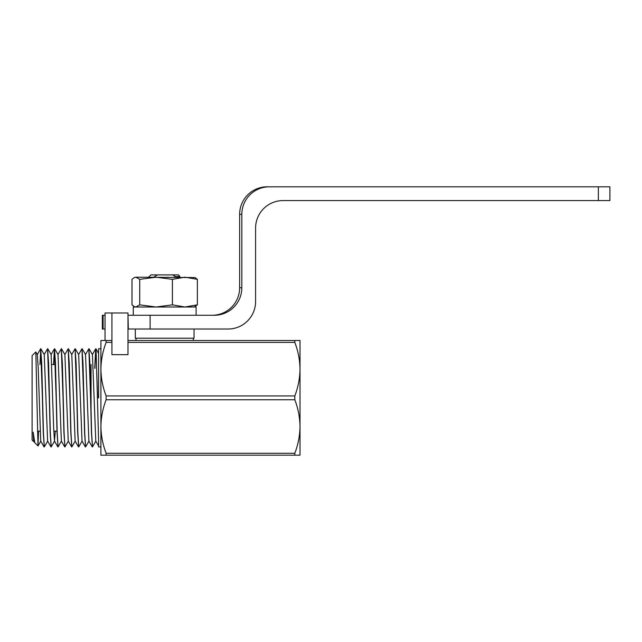<?xml version="1.0" encoding="UTF-8"?>
<svg xmlns="http://www.w3.org/2000/svg" width="642" height="642" viewBox="0 0 642 642"><rect width="100%" height="100%" fill="white"/><g stroke="black" fill="none" stroke-linecap="round" stroke-linejoin="round"><path stroke-width="0.96" d="M91.052 411.602L91.052 364.536M111.925 342.403L106.115 342.403C102.792 351.094 101.059 360.018 100.914 369.166C101.059 378.323 102.792 387.246 106.115 395.937L106.115 399.749C102.792 408.44 101.059 417.356 100.914 426.513C101.059 435.669 102.792 444.593 106.115 453.284L106.115 455.186L100.914 455.186L100.914 340.501L106.115 340.501L106.115 342.403M294.814 395.937C298.137 387.246 299.87 378.323 300.015 369.166L300.015 455.186L294.814 455.186L294.814 453.284C298.137 444.593 299.87 435.669 300.015 426.513C299.87 417.356 298.137 408.44 294.814 399.749L294.814 395.937L106.115 395.937M294.814 342.403L294.814 340.501L300.015 340.501L300.015 369.166C299.87 360.018 298.137 351.094 294.814 342.403L127.983 342.403M111.925 312.975L111.925 354.665L127.983 354.665L127.983 312.975L105.039 312.975L105.039 340.501M111.925 341.4L111.612 340.501L106.115 340.501M294.814 340.501L127.983 340.501M294.814 455.186L106.115 455.186M294.814 399.749L106.115 399.749M294.814 453.284L106.115 453.284M98.619 353.421L95.939 348.783L97.624 397.839L98.619 397.839L98.619 348.758L100.914 348.758M100.914 446.928L98.619 446.928L98.619 440.805L98.619 445.973M94.727 368.259L95.698 348.791L96.164 352.49L98.619 440.805M90.57 397.839L91.437 432.548L92.464 446.928L91.605 432.548L89.88 363.131L88.853 348.758L90.57 397.839M85.458 354.601L88.853 348.758M83.693 397.839L84.551 432.548L85.579 446.928L84.72 432.548L83.003 363.131L81.975 348.758L83.693 397.839M78.573 354.601L81.975 348.758M76.807 397.839L77.674 432.548L78.701 446.928L77.843 432.548L76.117 363.131L75.09 348.758L76.807 397.839M69.93 397.839L70.789 432.548L71.816 446.928L70.957 432.548L69.24 363.131L68.213 348.758L69.93 397.839M64.81 354.601L68.213 348.758M63.052 397.839L63.911 432.548L64.938 446.928L64.08 432.548L62.354 363.131L61.327 348.758L63.052 397.839M57.932 354.601L61.327 348.758M56.167 397.839L57.026 432.548L58.053 446.928L57.194 432.548L55.477 363.131L54.45 348.758L56.167 397.839M53.543 364.536L54.45 348.758M49.29 397.839L50.148 432.548L51.175 446.928L50.317 432.548L48.591 363.131L47.564 348.758L49.29 397.839M44.17 354.601L47.564 348.758M42.404 397.839L43.263 432.548L44.29 446.928L43.431 432.548L41.714 363.131L40.687 348.758L42.404 397.839M33.167 432.21L34.772 442.683L37.99 445.933L35.832 351.944L32.1 355.636L32.1 440.051L33.625 441.568L33.167 432.21L33.841 441.078L34.772 442.683M37.284 354.609L38.191 367.24L40.727 441.078L44.081 446.896M40.895 348.791L44.25 354.609L47.604 441.078L50.967 446.904M47.773 348.791L51.135 354.609L53.671 428.439L54.49 441.078L55.292 431.151M58.013 354.609L61.367 441.078L64.73 446.896M64.898 354.609L68.253 441.078L71.607 446.896M68.413 348.791L71.776 354.609L75.13 441.078L78.493 446.896M75.299 348.791L78.661 354.609L82.016 441.078L85.378 446.904M82.176 348.791L85.538 354.609L88.893 441.078L92.255 446.888M89.061 348.791L92.424 354.609L95.778 441.078L98.603 445.981M38.552 431.151L37.99 445.933M40.767 348.911L39.948 364.536M47.693 441.078L44.29 446.928M54.578 441.078L51.175 446.928M54.53 348.911L53.711 364.536M61.455 441.086L58.053 446.928M68.341 441.078L64.938 446.928M75.218 441.078L71.816 446.928M88.981 441.078L85.579 446.928M95.859 441.078L92.464 446.928M95.819 348.911L94.888 368.42M168.204 277.192L167.458 277.192M134.298 277.561L135.855 277.192L134.306 277.569L131.995 279.35L131.995 304.846L134.306 306.627L135.855 307.004L139.723 304.846L156.07 307.004L172.409 304.846L184.888 307.004L197.367 304.846L194.269 307.004M197.367 304.846L197.367 279.35L184.888 277.192L172.409 279.35L156.07 277.192L139.723 279.35L135.855 277.192L195.064 277.561M172.409 304.846L172.409 279.35M195.056 277.569L197.367 279.35M139.723 304.846L139.723 279.35M174.584 277.192L175.603 276.734L172.626 274.896L157.418 274.896L153.879 277.127M175.603 276.734L179.816 276.341L178.444 274.896L172.626 274.896M148.623 277.192L150.918 274.896L157.418 274.896M133.271 315.262L133.271 307.004L196.107 307.004L196.107 315.262M105.039 329.025L102.351 329.025L102.351 315.262L105.039 315.262M128.328 315.262L150.124 315.262L150.124 329.025L128.328 329.025L127.983 315.262M150.124 329.025L228.079 329.025A27.526 27.51 90 0 0 255.588 301.499L255.588 228.103A27.526 27.51 -90 0 1 283.106 200.577L598.344 200.577L598.344 186.814L269.343 186.814A27.526 27.51 90 0 0 241.833 214.34L241.833 287.736A27.526 27.51 -90 0 1 214.324 315.262L150.124 315.262M598.344 200.577L609.9 200.577L609.9 186.814L598.344 186.814M269.343 186.814L267.16 186.814A27.526 27.51 90 0 0 239.643 214.34L239.643 287.736A27.526 27.51 -90 0 1 212.133 315.262M135.318 329.025L135.318 338.206L194.044 338.206L194.044 329.025M103.105 329.025L103.105 315.262M241.833 287.736L239.643 287.736M241.833 214.34L239.643 214.34M95.698 348.791L92.336 354.601M75.05 348.783L71.695 354.593M57.844 446.888L54.49 441.078M54.409 348.791L51.047 354.601M40.647 348.783L37.284 354.601M33.93 441.078L33.649 441.56M37.372 354.609L35.832 351.944M40.815 441.078L38.014 445.925M58.013 354.601L54.65 348.783M64.898 354.601L61.536 348.783M82.104 441.078L78.741 446.888M55.348 364.536L51.85 364.536M56.986 431.151L53.767 431.151M40.005 431.151L37.437 431.151M135.093 307.004L134.298 306.635M136.008 338.206L136.008 340.501M193.354 338.206L193.354 340.501M178.291 277.272L179.816 276.341M102.351 329.025L102.351 315.262"/></g></svg>
